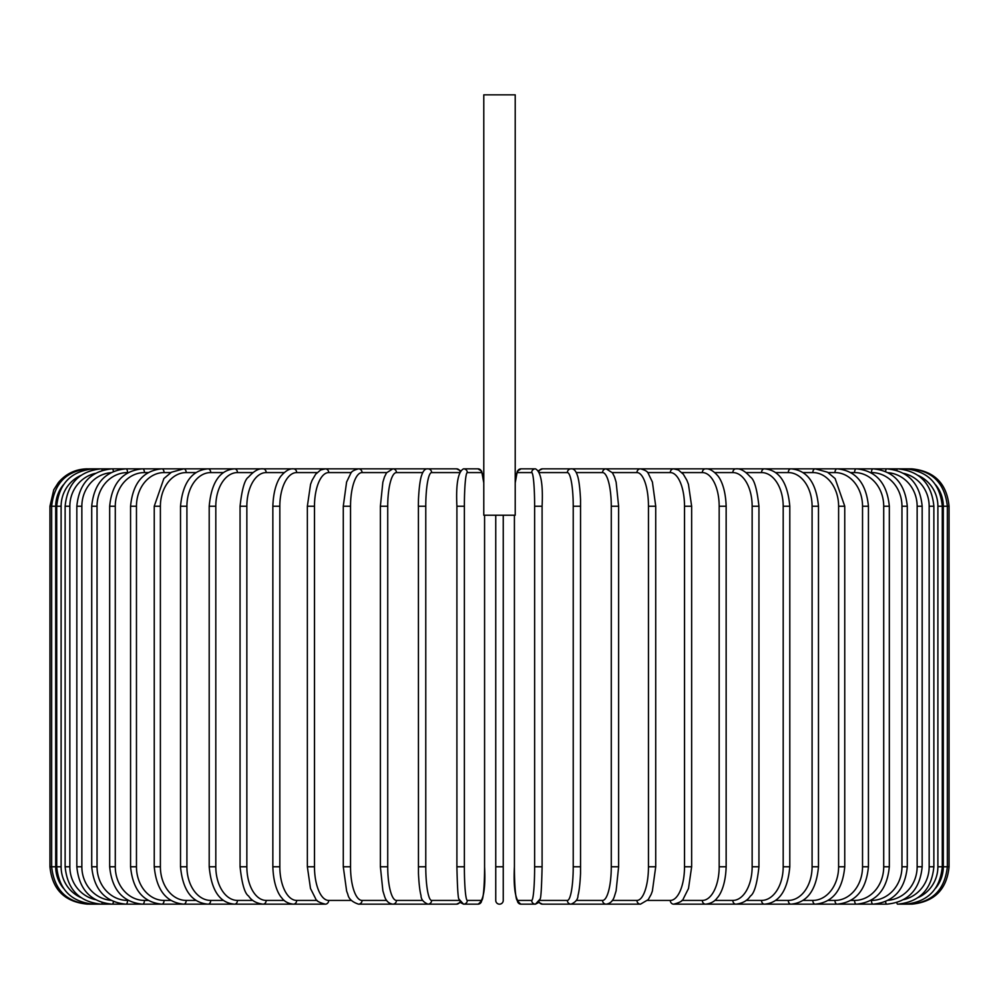 <?xml version="1.0" encoding="UTF-8"?>
<svg xmlns="http://www.w3.org/2000/svg" width="999" height="999" viewBox="0 0 999 999"><rect width="100%" height="100%" fill="white"/><g stroke="black" fill="none" stroke-linecap="round" stroke-linejoin="round"><path stroke-width="1.5" d="M503.246 515.209L503.246 900.424A3.746 3.746 0 0 1 499.5 904.17A3.746 3.746 0 0 1 495.754 900.424L495.754 866.77L495.754 900.424A3.746 3.746 0 0 0 499.5 904.17A3.746 3.746 0 0 0 503.246 900.424L503.246 866.77L495.754 866.77L495.754 515.209M515.209 94.83L483.791 94.83L483.791 515.209L515.209 515.209L515.209 94.83M87.35 904.17L87.35 904.132C64.635 901.96 52.173 889.485 49.95 866.77L49.95 506.231L55.707 506.231L55.707 866.77L49.95 866.77M49.95 506.231L53.759 489.772L58.342 482.617C65.946 473.676 75.612 469.08 87.35 468.831L89.048 469.118M949.05 866.77L943.293 866.77L943.293 506.231L949.05 506.231L949.05 866.77C946.84 889.485 934.365 901.947 911.65 904.17L911.65 904.17M949.05 506.231C946.827 483.516 934.365 471.053 911.65 468.831L542.494 468.831A3.746 3.684 -90 0 0 539.11 471.103M935.663 888.148A33.666 33.529 -90 0 0 943.293 866.77M909.952 903.883L910.077 904.17C932.379 902.284 944.804 889.822 947.352 866.77L947.352 506.231C944.729 483.104 932.304 470.641 910.077 468.831L909.952 469.118M943.293 506.231A33.666 33.529 -90 0 0 935.663 484.852M942.282 866.77L937.886 866.77L937.886 506.231L942.282 506.231L942.282 866.77C940.059 889.522 927.759 901.985 905.394 904.17L905.394 904.17A3.746 0.649 90 0 1 904.994 903.383M918.281 897.489A33.666 33.154 -90 0 0 937.886 866.77M937.886 506.231A33.666 33.154 -90 0 0 918.281 475.512M904.994 469.617A3.746 0.649 -90 0 1 905.394 468.831C927.759 471.016 940.059 483.491 942.282 506.231M933.865 866.77L929.157 866.77L929.157 506.231L933.865 506.231L933.865 866.77C931.642 889.56 919.555 902.022 897.601 904.17L910.077 904.17M903.683 899.624A33.666 32.517 -90 0 0 929.157 866.77M896.827 902.634A3.746 0.974 90 0 0 897.601 904.17L905.394 904.17M929.157 506.231A33.666 32.517 -90 0 0 903.683 473.376M896.827 470.367A3.746 0.974 -90 0 1 897.601 468.831C919.555 470.979 931.642 483.441 933.865 506.231M922.164 866.77L917.144 866.77L917.144 506.231L922.164 506.231L922.164 866.77C919.942 889.622 908.153 902.085 886.8 904.17A3.746 1.274 90 0 1 885.576 901.573M888.198 900.311A33.666 31.631 -90 0 0 917.144 866.77M917.144 506.231A33.666 31.631 -90 0 0 888.198 472.689M885.576 471.428A3.746 1.274 -90 0 1 886.8 468.831C908.153 470.916 919.942 483.379 922.164 506.231M907.279 866.77L901.96 866.77L901.96 506.231L907.279 506.231L907.279 866.77C905.057 889.697 893.643 902.172 873.039 904.17A3.746 1.586 90 0 1 871.453 900.424A33.666 30.507 -90 0 0 901.96 866.77M870.778 900.424L871.453 900.424M901.96 506.231A33.666 30.507 -90 0 0 871.453 472.577L870.778 472.577M871.453 472.577A3.746 1.586 -90 0 1 873.039 468.831C893.643 470.841 905.057 483.304 907.279 506.231M889.322 866.77L883.715 866.77L883.715 506.231L889.322 506.231L889.322 866.77C887.1 889.809 876.135 902.272 856.43 904.17L886.8 904.17M850.786 900.424L854.557 900.424A33.666 29.146 -90 0 0 883.715 866.77M854.557 900.424A3.746 1.873 90 0 0 856.43 904.17L873.039 904.17M883.715 506.231A33.666 29.146 -90 0 0 854.557 472.577L850.786 472.577M854.557 472.577A3.746 1.873 -90 0 1 856.43 468.831C876.135 470.729 887.1 483.191 889.322 506.231M868.431 866.77L862.537 866.77L862.537 506.231L868.431 506.231L868.431 866.77C866.208 889.934 855.768 902.397 837.112 904.17L856.43 904.17M828.134 900.424L834.964 900.424A33.666 27.572 -90 0 0 862.537 866.77M834.964 900.424A3.746 2.148 90 0 0 837.112 904.17L815.221 904.17A3.746 2.41 90 0 1 812.824 900.424A33.666 25.787 -90 0 0 838.611 866.77L838.611 506.231L844.754 506.231L844.754 866.77L838.611 866.77M862.537 506.231A33.666 27.572 -90 0 0 834.964 472.577L828.134 472.577M834.964 472.577A3.746 2.148 -90 0 1 837.112 468.831C855.768 470.604 866.208 483.066 868.431 506.231M803.009 900.424L812.824 900.424M838.611 506.231A33.666 25.787 -90 0 0 812.824 472.577L803.009 472.577M812.824 472.577A3.746 2.41 -90 0 1 815.221 468.831L827.534 472.215L835.114 478.546L844.754 506.231M818.481 866.77L812.087 866.77L812.087 506.231L818.481 506.231L818.481 866.77C816.283 890.296 807.105 902.759 790.933 904.17L815.221 904.17C832.691 902.559 842.532 890.097 844.754 866.77M775.586 900.424L788.286 900.424A33.666 23.801 -90 0 0 812.087 866.77M788.286 900.424A3.746 2.647 90 0 0 790.933 904.17L764.422 904.17A3.746 2.86 90 0 1 761.563 900.424A33.666 21.641 -90 0 0 783.191 866.77L783.191 506.231L789.797 506.231L789.797 866.77L783.191 866.77M812.087 506.231A33.666 23.801 -90 0 0 788.286 472.577L775.586 472.577M788.286 472.577A3.746 2.647 -90 0 1 790.933 468.831C807.105 470.242 816.283 482.704 818.481 506.231M746.103 900.424L761.563 900.424M783.191 506.231A33.666 21.641 -90 0 0 761.563 472.577L746.103 472.577M761.563 472.577A3.746 2.86 -90 0 1 764.422 468.831C779.183 470.005 787.637 482.467 789.797 506.231M758.94 866.77L752.147 866.77L752.147 506.231L758.94 506.231L758.94 866.77C757.105 883.803 754.257 893.568 750.386 896.053C747.414 900.648 742.582 903.358 735.901 904.17L764.422 904.17C779.183 902.996 787.637 890.534 789.797 866.77M714.772 900.424L732.841 900.424A33.666 19.306 -90 0 0 752.147 866.77M732.841 900.424A3.746 3.059 90 0 0 735.901 904.17L705.569 904.17A3.746 3.234 90 0 1 702.334 900.424A33.666 16.833 -90 0 0 719.168 866.77L719.168 506.231L726.148 506.231L726.148 866.77L719.168 866.77M752.147 506.231A33.666 19.306 -90 0 0 732.841 472.577L714.772 472.577M732.841 472.577A3.746 3.059 -90 0 1 735.901 468.831C740.234 468.281 745.104 471.029 750.486 477.072C754.257 479.433 757.067 489.148 758.94 506.231M681.855 900.424L702.334 900.424M719.168 506.231A33.666 16.833 -90 0 0 702.334 472.577L681.855 472.577M702.334 472.577A3.746 3.234 -90 0 1 705.569 468.831C709.178 468.456 713.124 470.629 717.432 475.374C719.205 477.197 725.474 485.814 726.148 506.231M691.645 866.77L684.515 866.77L684.515 506.231L691.645 506.231L691.645 866.77L688.511 888.473L683.328 898.775C682.841 900.848 679.632 902.646 673.688 904.17L705.569 904.17C710.776 903.62 714.697 901.485 717.332 897.751C719.218 895.841 725.499 887.112 726.148 866.77M647.602 900.424L670.292 900.424A33.666 14.223 -90 0 0 684.515 866.77M670.292 900.424A3.746 3.384 90 0 0 673.688 904.17M684.515 506.231A33.666 14.223 -90 0 0 670.292 472.577L647.602 472.577M670.292 472.577A3.746 3.384 -90 0 1 673.688 468.831L678.421 470.017L683.328 474.225L686.887 480.282L688.448 484.353L691.645 506.231M655.719 866.77L648.463 866.77L648.463 506.231L655.719 506.231L655.719 866.77L652.372 891.083L651.136 894.43L648.239 899.624L640.459 904.17A3.746 3.509 90 0 1 636.95 900.424A33.666 11.513 -90 0 0 648.463 866.77M612.3 900.424L636.95 900.424M648.463 506.231A33.666 11.513 -90 0 0 636.95 472.577L612.3 472.577M636.95 472.577A3.746 3.509 -90 0 1 640.459 468.831C645.092 470.042 647.689 471.565 648.264 473.414L652.409 482.042L655.719 506.231M618.493 866.77L611.276 866.77L611.276 506.231L618.618 506.231L618.618 866.77L616.121 890.821L614.522 896.041C613.086 900.861 610.302 903.571 606.168 904.17A3.746 3.609 90 0 1 602.559 900.424A33.666 8.716 -90 0 0 611.276 866.77M576.236 900.424L602.559 900.424M611.276 506.231A33.666 8.716 -90 0 0 602.559 472.577L576.236 472.577M602.559 472.577A3.746 3.609 -90 0 1 606.168 468.831L612.462 472.827L614.547 476.998L616.146 482.242L618.618 506.231M580.594 866.77L573.226 866.77L573.226 506.231L580.594 506.231M539.735 900.424L567.382 900.424A33.666 5.844 -90 0 0 573.226 866.77M567.382 900.424A3.746 3.684 90 0 0 571.066 904.17L606.168 904.17M573.226 506.231A33.666 5.844 -90 0 0 567.382 472.577L539.735 472.577M539.11 901.91A3.746 3.684 90 0 0 542.494 904.17L563.573 904.17M567.382 472.577A3.746 3.684 -90 0 1 571.066 468.831C573.763 468.506 575.874 470.741 577.422 475.524C577.572 475.924 579.645 480.931 580.544 499.675L580.544 873.363C579.77 889.959 578.096 895.067 577.996 895.466C577.996 899.25 575.686 902.147 571.066 904.17L542.494 904.17L538.736 902.472L535.427 904.17A3.746 3.721 90 0 1 531.693 900.424A33.666 2.935 -90 0 0 534.627 866.77L534.627 506.231L542.095 506.231L542.095 866.77L534.627 866.77M534.627 506.231A33.666 2.935 -90 0 0 531.693 472.577A3.746 3.721 -90 0 1 535.427 468.831C540.934 471.578 543.156 484.04 542.095 506.231L542.095 866.77C541.633 887.212 540.971 897.976 540.109 899.05L535.427 904.17L521.078 904.17C515.559 901.423 513.336 888.96 514.41 866.77A33.666 2.935 -90 0 0 517.357 900.424L531.693 900.424M514.423 515.209L514.423 866.77L514.41 515.209M531.693 472.577L517.357 472.577A33.666 2.935 -90 0 0 515.209 483.266M517.357 900.424A3.746 3.721 90 0 0 521.078 904.17M517.357 472.577A3.746 3.721 -90 0 1 521.078 468.831L517.32 471.216L515.209 482.942L516.383 473.951L518.631 469.655L521.078 468.831L535.427 468.831M464.373 866.77L456.905 866.77L456.905 506.231L464.373 506.231L464.373 866.77A33.666 2.935 90 0 0 467.307 900.424L481.643 900.424A33.666 2.935 90 0 0 484.577 866.77L484.577 515.209L484.577 866.77C485.664 888.96 483.441 901.423 477.922 904.17A3.746 3.721 -90 0 0 481.643 900.424M459.89 901.91A3.746 3.684 -90 0 1 456.506 904.17L460.264 902.472L463.573 904.17A3.746 3.721 -90 0 0 467.307 900.424M483.791 483.266A33.666 2.935 90 0 0 481.643 472.577L467.307 472.577A33.666 2.935 90 0 0 464.373 506.231M467.307 472.577A3.746 3.721 90 0 0 463.573 468.831L477.922 468.831L480.369 469.655L482.617 473.951L483.791 482.942L481.68 471.216L477.922 468.831A3.746 3.721 90 0 1 481.643 472.577M459.265 472.577L431.618 472.577A33.666 5.844 90 0 0 425.774 506.231L425.774 866.77L418.406 866.77M418.406 506.231L418.456 873.363C419.23 889.959 420.904 895.067 421.004 895.466C421.004 899.25 423.314 902.147 427.934 904.17A3.746 3.684 -90 0 0 431.618 900.424L459.265 900.424M425.774 866.77A33.666 5.844 90 0 0 431.618 900.424M128.222 472.577L127.547 472.577A33.666 30.507 90 0 0 97.04 506.231L97.04 866.77L91.721 866.77C93.943 889.697 105.357 902.172 125.961 904.17L88.923 904.17C66.621 902.284 54.196 889.822 51.648 866.77L51.648 506.231C54.271 483.104 66.696 470.641 88.923 468.831L427.934 468.831C425.237 468.506 423.126 470.741 421.578 475.524C421.428 475.924 419.355 480.931 418.456 499.675L418.344 506.231L425.774 506.231M460.264 470.541L456.506 468.831A3.746 3.684 90 0 1 459.89 471.103M456.506 468.831L427.934 468.831A3.746 3.684 90 0 1 431.618 472.577M422.764 472.577L396.441 472.577A33.666 8.716 90 0 0 387.724 506.231L387.724 866.77L380.382 866.77L382.879 890.821L384.478 896.041C385.914 900.861 388.698 903.571 392.832 904.17A3.746 3.609 -90 0 0 396.441 900.424L422.764 900.424M387.724 866.77A33.666 8.716 90 0 0 396.441 900.424M380.507 506.231L387.724 506.231M380.382 866.77L380.382 506.231L382.854 482.242L384.453 476.998L386.538 472.827L392.832 468.831A3.746 3.609 90 0 1 396.441 472.577M386.7 472.577L362.05 472.577A33.666 11.513 90 0 0 350.537 506.231L350.537 866.77L343.281 866.77L346.628 891.083L347.864 894.43C348.651 898.788 352.21 902.035 358.541 904.17A3.746 3.509 -90 0 0 362.05 900.424L386.7 900.424M350.537 866.77A33.666 11.513 90 0 0 362.05 900.424M343.281 866.77L343.281 506.231L350.537 506.231M343.281 506.231L346.591 482.042L350.736 473.414C351.311 471.565 353.908 470.042 358.541 468.831A3.746 3.509 90 0 1 362.05 472.577M351.398 472.577L328.708 472.577A33.666 14.223 90 0 0 314.485 506.231L314.485 866.77L307.355 866.77L310.489 888.473L315.672 898.775C316.159 900.848 319.368 902.646 325.312 904.17A3.746 3.384 -90 0 0 328.708 900.424L351.398 900.424M314.485 866.77A33.666 14.223 90 0 0 328.708 900.424M307.355 866.77L307.355 506.231L314.485 506.231M307.355 506.231L310.552 484.353L312.113 480.282L315.672 474.225L320.579 470.017L325.312 468.831A3.746 3.384 90 0 1 328.708 472.577M317.145 472.577L296.666 472.577A33.666 16.833 90 0 0 279.832 506.231L279.832 866.77L272.852 866.77C273.501 887.112 279.782 895.841 281.668 897.751C284.303 901.485 288.224 903.62 293.431 904.17A3.746 3.234 -90 0 0 296.666 900.424L317.145 900.424M279.832 866.77A33.666 16.833 90 0 0 296.666 900.424M272.852 866.77L272.852 506.231L279.832 506.231M272.852 506.231C273.526 485.814 279.795 477.197 281.568 475.374C285.876 470.629 289.822 468.456 293.431 468.831A3.746 3.234 90 0 1 296.666 472.577M284.228 472.577L266.159 472.577A33.666 19.306 90 0 0 246.853 506.231L246.853 866.77L240.06 866.77C241.895 883.803 244.743 893.568 248.614 896.053C251.586 900.648 256.418 903.358 263.099 904.17A3.746 3.059 -90 0 0 266.159 900.424L284.228 900.424M246.853 866.77A33.666 19.306 90 0 0 266.159 900.424M240.06 866.77L240.06 506.231L246.853 506.231M240.06 506.231C241.933 489.148 244.743 479.433 248.514 477.072C253.896 471.029 258.766 468.281 263.099 468.831A3.746 3.059 90 0 1 266.159 472.577M252.897 472.577L237.437 472.577A33.666 21.641 90 0 0 215.809 506.231L215.809 866.77L209.203 866.77C211.363 890.534 219.817 902.996 234.578 904.17A3.746 2.86 -90 0 0 237.437 900.424L252.897 900.424M215.809 866.77A33.666 21.641 90 0 0 237.437 900.424M209.203 866.77L209.203 506.231L215.809 506.231M209.203 506.231C211.363 482.467 219.817 470.005 234.578 468.831A3.746 2.86 90 0 1 237.437 472.577M223.414 472.577L210.714 472.577A33.666 23.801 90 0 0 186.913 506.231L186.913 866.77L180.519 866.77C182.717 890.296 191.895 902.759 208.067 904.17A3.746 2.647 -90 0 0 210.714 900.424L223.414 900.424M186.913 866.77A33.666 23.801 90 0 0 210.714 900.424M180.519 866.77L180.519 506.231L186.913 506.231M180.519 506.231C182.717 482.704 191.895 470.242 208.067 468.831A3.746 2.647 90 0 1 210.714 472.577M195.991 472.577L186.176 472.577A33.666 25.787 90 0 0 160.389 506.231L160.389 866.77L154.246 866.77C156.468 890.097 166.309 902.559 183.779 904.17A3.746 2.41 -90 0 0 186.176 900.424L195.991 900.424M160.389 866.77A33.666 25.787 90 0 0 186.176 900.424M154.246 866.77L154.246 506.231L160.389 506.231M154.246 506.231L163.886 478.546L171.466 472.215L183.779 468.831A3.746 2.41 90 0 1 186.176 472.577M170.866 472.577L164.036 472.577A33.666 27.572 90 0 0 136.463 506.231L136.463 866.77L130.569 866.77C132.792 889.934 143.232 902.397 161.888 904.17A3.746 2.148 -90 0 0 164.036 900.424L170.866 900.424M136.463 866.77A33.666 27.572 90 0 0 164.036 900.424M130.569 866.77L130.569 506.231L136.463 506.231M130.569 506.231C132.792 483.066 143.232 470.604 161.888 468.831A3.746 2.148 90 0 1 164.036 472.577M148.214 472.577L144.443 472.577A33.666 29.146 90 0 0 115.285 506.231L115.285 866.77L109.678 866.77C111.9 889.809 122.865 902.272 142.57 904.17A3.746 1.873 -90 0 0 144.443 900.424L148.214 900.424M115.285 866.77A33.666 29.146 90 0 0 144.443 900.424M109.678 866.77L109.678 506.231L115.285 506.231M109.678 506.231C111.9 483.191 122.865 470.729 142.57 468.831A3.746 1.873 90 0 1 144.443 472.577M325.312 904.17L125.961 904.17A3.746 1.586 -90 0 0 127.547 900.424L128.222 900.424M97.04 866.77A33.666 30.507 90 0 0 127.547 900.424M91.721 866.77L91.721 506.231L97.04 506.231M91.721 506.231C93.943 483.304 105.357 470.841 125.961 468.831A3.746 1.586 90 0 1 127.547 472.577M110.802 472.689A33.666 31.631 90 0 0 81.856 506.231L81.856 866.77L76.836 866.77C79.058 889.622 90.847 902.085 112.2 904.17A3.746 1.274 -90 0 0 113.424 901.573M81.856 866.77A33.666 31.631 90 0 0 110.802 900.311M76.836 866.77L76.836 506.231L81.856 506.231M76.836 506.231C79.058 483.379 90.847 470.916 112.2 468.831A3.746 1.274 90 0 1 113.424 471.428M95.317 473.376A33.666 32.517 90 0 0 69.843 506.231L69.843 866.77L65.135 866.77C67.358 889.56 79.445 902.022 101.399 904.17A3.746 0.974 -90 0 0 102.173 902.634M69.843 866.77A33.666 32.517 90 0 0 95.317 899.624M65.135 866.77L65.135 506.231L69.843 506.231M65.135 506.231C67.358 483.441 79.445 470.979 101.399 468.831A3.746 0.974 90 0 1 102.173 470.367M80.719 475.512A33.666 33.154 90 0 0 61.114 506.231L61.114 866.77L56.718 866.77C58.941 889.522 71.241 901.985 93.606 904.17A3.746 0.649 -90 0 0 94.006 903.383M61.114 866.77A33.666 33.154 90 0 0 80.719 897.489M56.718 866.77L56.718 506.231L61.114 506.231M56.718 506.231C58.941 483.491 71.241 471.016 93.606 468.831A3.746 0.649 90 0 1 94.006 469.617M55.707 866.77A33.666 33.529 90 0 0 63.337 888.148M63.337 484.852A33.666 33.529 90 0 0 55.707 506.231M93.606 904.17L142.57 904.17M414.822 904.17L358.541 904.17M584.178 904.17L640.459 904.17M542.494 904.17L538.736 902.472M538.736 470.541L542.494 468.831M463.573 468.831C458.066 471.578 455.844 484.04 456.905 506.231L456.905 866.77C457.367 887.212 458.029 897.976 458.891 899.05L463.573 904.17L477.922 904.17M456.506 904.17L392.832 904.17"/></g></svg>
